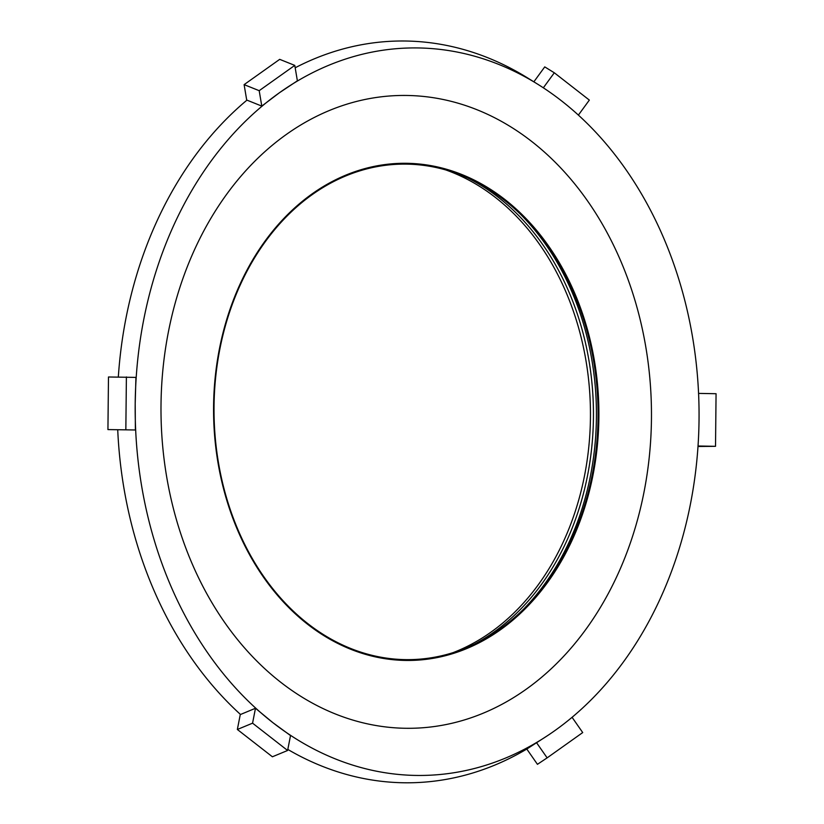 <?xml version="1.0" encoding="UTF-8"?>
<svg xmlns="http://www.w3.org/2000/svg" width="824" height="824" viewBox="0 0 824 824"><rect width="100%" height="100%" fill="white"/><g stroke="black" fill="none" stroke-linecap="round" stroke-linejoin="round"><path stroke-width="1.24" d="M445.434 169.816A251.073 194.567 -91 0 1 590.437 417.583A251.073 194.567 -91 0 1 453.437 652.495M467.249 177.706A251.073 194.567 -91 0 1 593.434 417.531A251.073 194.567 -91 0 1 474.984 643.874M518.306 212.098A251.073 194.567 -91 0 1 596.421 417.48A251.073 194.567 -91 0 1 524.867 607.813M214.034 406.407A247.777 192.013 89 0 0 403.451 659.581A247.777 192.013 89 0 0 598.059 417.335A247.777 192.013 89 0 0 408.642 164.172A247.777 192.013 89 0 0 214.034 406.407M118.326 376.959A370.924 287.442 -91 0 1 246.942 100.137L261.795 106.1L279.46 92.721A363.796 281.921 -91 0 1 537.516 84.089A363.796 281.921 -91 0 1 561.381 100.744A363.796 281.921 -91 0 1 699.04 419.715A363.796 281.921 -91 0 1 554.779 730.661A363.796 281.921 -91 0 1 548.31 735.121A363.796 281.921 -91 0 1 272.857 722.638A363.796 281.921 -91 0 1 135.198 403.667L135.929 377.392L108.48 376.99L107.934 429.582L135.383 429.984L135.198 403.667A363.796 281.921 -91 0 1 279.46 92.721L297.382 80.814L294.776 65.395L279.697 59.349L244.11 84.635L246.747 100.291M651.454 418.849A316.437 245.222 -91 0 1 402.915 728.22A316.437 245.222 -91 0 1 161.01 404.893A316.437 245.222 -91 0 1 409.538 95.522A316.437 245.222 -91 0 1 651.454 418.849M295.177 67.784A370.924 287.442 -91 0 1 527.494 77.878L537.516 84.089M548.31 735.121L526.948 748.944A370.924 287.442 -91 0 1 287.813 749.428M255.481 708.269L252.566 723.173L237.353 729.477L272.394 756.782L287.607 750.479L290.522 735.574L272.857 722.638L255.481 708.269L240.505 714.49A370.924 287.442 -91 0 1 117.739 430.035M698.577 393.398L716.066 393.718L715.52 446.32L697.99 446.484M698.031 446L715.52 446.32M543.335 87.808L554.305 72.78L544.746 66.888L533.859 81.813M578.386 115.092L589.345 100.085L554.305 72.78M261.795 106.1L259.189 90.681L244.11 84.635M259.189 90.681L294.776 65.395M135.383 429.984L107.934 429.582M125.845 429.531L126.391 376.939M237.353 729.477L240.32 714.326M287.607 750.479L252.566 723.173M572.072 717.292L582.712 732.567L547.136 757.864L537.444 764.322L526.793 749.037M536.476 742.579L547.136 757.864M213.581 406.387A248.601 192.651 -91 0 1 408.828 163.348A248.601 192.651 -91 0 1 598.883 417.356A248.601 192.651 -91 0 1 403.626 660.395A248.601 192.651 -91 0 1 213.581 406.387"/></g></svg>
